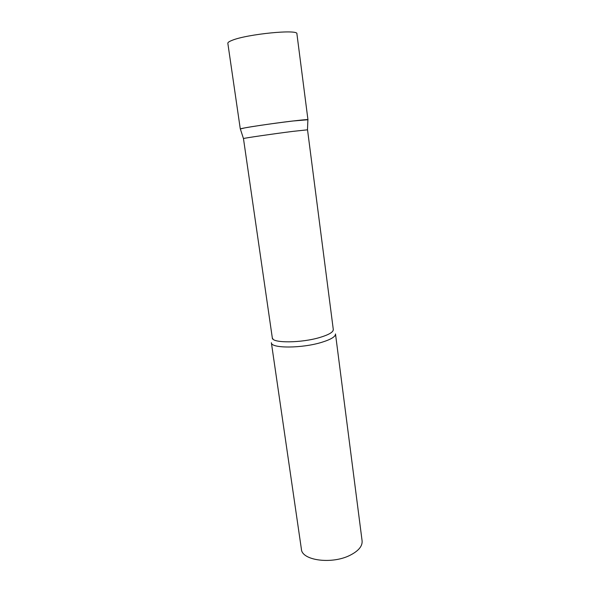 <?xml version="1.0" encoding="UTF-8"?>
<svg xmlns="http://www.w3.org/2000/svg" width="590" height="590" viewBox="0 0 590 590"><rect width="100%" height="100%" fill="white"/><g stroke="black" fill="none" stroke-linecap="round" stroke-linejoin="round"><path stroke-width="0.89" d="M244.754 127.912C259.814 124.992 310.045 118.516 307.958 119.741L292.596 121.031C271.835 123.45 240.27 128.259 240.344 128.952L244.754 127.912M272.315 337.9C271.85 343.306 301.519 343.144 320.296 337.332C329.028 334.648 333.365 332.052 333.298 329.552L307.53 129.815L292.987 131.364C273.377 133.827 243.508 138.178 243.464 138.561L272.315 337.9L273 339.103M321.875 342.274C302.139 348.476 270.891 348.543 271.378 342.731L301.409 549.216C301.807 560.485 331.89 564.608 350.069 555.264C358.514 550.957 362.526 546.17 362.105 540.905L335.496 333.947C335.577 336.639 331.042 339.412 321.875 342.274M240.3 129.011L227.836 43.284C227.733 42.465 229.163 41.484 232.113 40.334C247.033 34.087 298.599 29.021 296.91 33.822L307.958 119.741M307.479 129.793L307.899 119.696M333.298 329.552L332.959 330.894M243.464 138.561L240.344 128.952"/></g></svg>
